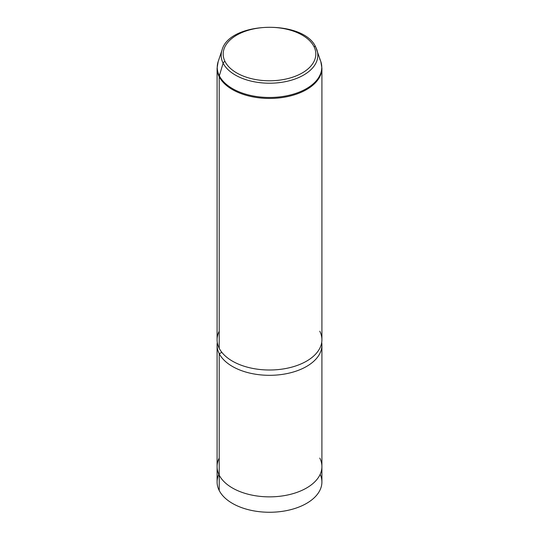<?xml version="1.0" encoding="UTF-8"?>
<svg xmlns="http://www.w3.org/2000/svg" width="539" height="539" viewBox="0 0 539 539"><rect width="100%" height="100%" fill="white"/><g stroke="black" fill="none" stroke-linecap="round" stroke-linejoin="round"><path stroke-width="0.81" d="M321.918 345.054L321.904 482.007A52.404 30.258 180 0 1 276.952 511.956A52.404 30.258 180 0 1 219.218 490.524L219.218 475.135L219.218 490.524A52.404 30.258 180 0 1 217.096 482.007L217.096 466.599A52.418 30.258 180 0 0 219.205 475.115L219.205 353.577A52.418 30.258 0 0 0 276.952 375.009A52.418 30.258 0 0 0 321.918 345.054A52.418 30.258 0 0 0 321.716 342.4A52.418 30.258 180 0 1 279.222 374.794A52.418 30.258 180 0 1 219.205 353.577L219.205 475.115A52.418 30.258 0 0 0 284.255 495.637A52.418 30.258 0 0 0 319.795 458.076M321.918 466.599A52.418 30.258 180 0 1 276.952 496.554A52.418 30.258 180 0 1 219.205 475.115A52.418 30.258 0 0 1 219.205 458.076M217.284 342.4A52.418 30.258 0 0 0 217.082 345.054A52.418 30.258 0 0 0 219.205 353.577A3.247 2.547 153.1 0 0 221.67 352.129A3.247 2.547 -26.9 0 1 219.205 353.577A52.418 30.258 180 0 1 217.284 342.4M219.205 331.229A52.418 30.258 0 0 0 219.205 348.268A52.418 30.258 0 0 0 284.255 368.784A52.418 30.258 0 0 0 319.795 331.229M218.821 474.313A52.404 30.258 0 0 0 219.218 490.524A52.404 30.258 0 0 0 283.541 511.154A52.404 30.258 0 0 0 320.179 474.313M225.059 61.567A46.314 26.734 180 0 1 256.463 28.385A46.314 26.734 180 0 1 313.941 46.516A46.314 26.734 180 0 1 282.537 79.698A46.314 26.734 180 0 1 225.059 61.567A2.095 1.644 153.1 0 0 223.119 63.164A48.335 27.907 180 0 1 222.041 50.019A48.335 27.907 0 0 0 223.119 63.164A2.095 1.644 -26.9 0 1 225.059 61.567A46.314 26.734 0 0 0 282.537 79.698A46.314 26.734 0 0 0 313.941 46.516A46.314 26.734 0 0 0 256.463 28.385A46.314 26.734 0 0 0 225.059 61.567M315.881 47.452A2.095 1.644 153.1 0 0 315.807 47.277A2.095 1.644 153.1 0 0 313.941 46.516A2.095 1.644 -26.9 0 1 315.807 47.277A2.095 1.644 -26.9 0 1 315.881 47.452A48.335 27.907 180 0 1 316.959 50.019A48.335 27.907 180 0 1 280.893 82.427A48.335 27.907 180 0 1 223.119 63.164A48.335 27.907 0 0 0 280.893 82.427A48.335 27.907 0 0 0 316.959 50.019A48.335 27.907 0 0 0 315.881 47.452M219.205 76.706A52.418 30.258 0 0 0 276.952 98.138A52.418 30.258 0 0 0 321.918 68.183A52.418 30.258 180 0 1 276.952 98.138A52.418 30.258 180 0 1 219.205 76.706L219.205 348.268L219.205 76.706A52.418 30.258 180 0 1 217.082 68.183A52.418 30.258 0 0 0 219.205 76.706A4.191 3.288 -26.9 0 1 219.346 75.797L223.119 63.164L219.346 75.797A52.27 30.177 180 0 1 218.174 61.581A52.27 30.177 0 0 0 219.346 75.797A4.191 3.288 153.1 0 0 219.205 76.706M320.826 61.581L321.918 68.183L321.918 339.752A52.418 30.258 180 0 1 276.952 369.7A52.418 30.258 180 0 1 219.205 348.268A52.418 30.258 180 0 1 217.082 339.752L217.082 68.183L218.174 61.581L222.041 50.019C229.385 21.21 303.983 19.289 315.807 47.277L320.826 61.581A52.27 30.177 180 0 1 281.823 96.629A52.27 30.177 180 0 1 219.346 75.797A52.27 30.177 0 0 0 281.823 96.629A52.27 30.177 0 0 0 320.826 61.581A52.27 30.177 0 0 0 319.654 58.805M217.082 345.054L217.082 466.599"/></g></svg>

